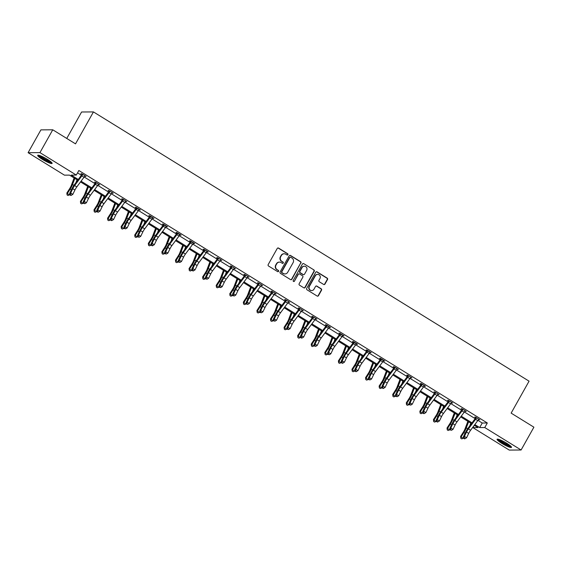 <?xml version="1.0" encoding="UTF-8"?>
<svg xmlns="http://www.w3.org/2000/svg" width="562" height="562" viewBox="0 0 562 562"><rect width="100%" height="100%" fill="white"/><g stroke="black" fill="none" stroke-linecap="round" stroke-linejoin="round"><path stroke-width="0.84" d="M287.92 254.705A0.731 0.695 89.6 0 0 287.674 253.708L278.597 248.095A1.04 0.991 89.6 0 0 277.242 248.46L268.193 264.59A1.04 0.991 89.6 0 0 268.545 266.016L277.621 271.622A0.731 0.695 89.6 0 0 278.569 271.369A0.731 0.695 89.6 0 0 278.323 270.371L277.15 269.648A3.33 3.175 89.6 0 1 276.026 265.088L276.778 263.747A3.33 3.175 89.6 0 1 281.119 262.566L282.293 263.29A0.731 0.695 89.6 0 0 283.248 263.037A0.731 0.695 89.6 0 0 283.002 262.04L281.822 261.309A3.33 3.175 89.6 0 1 280.698 256.757L281.457 255.408A3.33 3.175 89.6 0 1 285.798 254.235L286.971 254.958A0.731 0.695 89.6 0 0 287.92 254.705M287.168 255.043A0.731 0.695 89.6 0 0 287.358 253.708L278.274 248.095A1.04 0.991 89.6 0 0 277.93 247.968M277.818 271.706A0.731 0.695 89.6 0 0 278 270.371L277.15 269.648M282.489 263.374A0.731 0.695 89.6 0 0 282.679 262.04L281.822 261.309M501.789 443.341A8.261 1.286 29.3 0 1 497.082 439.273A8.261 1.286 29.3 0 1 506.791 443.306A8.261 1.286 29.3 0 1 511.497 447.366A8.261 1.286 29.3 0 1 501.789 443.341M42.41 159.39A8.261 1.286 29.3 0 1 37.696 155.33A8.261 1.286 29.3 0 1 47.405 159.355A8.261 1.286 29.3 0 1 52.111 163.423A8.261 1.286 29.3 0 1 42.41 159.39M323.621 284.435A1.04 0.991 89.6 0 0 324.977 284.063L327.52 279.539A1.04 0.991 89.6 0 0 327.168 278.113L317.087 271.882A1.04 0.991 89.6 0 0 315.725 272.254L306.676 288.376A1.04 0.991 89.6 0 0 307.028 289.802L317.108 296.034A1.04 0.991 89.6 0 0 318.471 295.668L321.534 290.203A1.04 0.991 89.6 0 0 321.183 288.777L316.87 286.107A1.04 0.991 89.6 0 0 315.514 286.48L313.989 289.191A2.782 2.648 89.6 0 1 309.409 289.163A2.782 2.648 89.6 0 1 309.423 286.36L315.38 275.745A2.782 2.648 89.6 0 1 319.961 275.773A2.782 2.648 89.6 0 1 319.947 278.569L318.956 280.34A1.04 0.991 89.6 0 0 319.307 281.766L323.621 284.435M77.732 180.198L69.512 175.119L64.44 175.154L28.1 152.695L40.907 129.871L52.758 129.794L75.519 143.858L93.447 111.915L529.067 381.169L511.139 413.119L533.9 427.183L521.093 450L509.242 450.085L472.902 427.626L477.981 427.591L474.279 425.301M52.758 129.794L39.951 152.611L76.291 175.07L71.212 175.105L78.273 179.468M477.946 420.362L482.238 423.017L487.317 422.982L78.849 170.504L76.291 175.07M487.317 422.982L484.76 427.542L521.093 450M300.951 263.114A1.04 0.991 89.6 0 0 300.6 261.695L290.519 255.464A1.04 0.991 89.6 0 0 289.156 255.829L280.108 271.959A1.04 0.991 89.6 0 0 280.459 273.378L290.54 279.609A1.04 0.991 89.6 0 0 291.896 279.244L300.628 263.121A1.04 0.991 89.6 0 0 300.277 261.695L290.196 255.464A1.04 0.991 89.6 0 0 289.844 255.331M303.803 263.676L313.884 269.908A1.04 0.991 89.6 0 1 314.235 271.327L305.18 287.456A1.04 0.991 89.6 0 1 303.824 287.821L299.511 285.159A1.04 0.991 89.6 0 1 299.16 283.733L302.834 277.192A1.04 0.991 89.6 0 0 302.475 275.766L299.616 273.996A1.04 0.991 89.6 0 0 298.26 274.368L294.439 281.176A0.731 0.695 89.6 0 1 293.238 281.169A0.731 0.695 89.6 0 1 293.245 280.438L302.44 264.042A1.04 0.991 89.6 0 1 303.803 263.676L313.884 269.908M28.1 152.695L39.951 152.611M93.447 111.915L81.595 112L66.752 138.442M473.998 425.68L472.902 427.626M474.82 424.577L479.681 427.577L484.76 427.542M81.061 181.196L91.845 187.863M94.641 189.584L105.424 196.25M108.22 197.979L119.004 204.645M121.792 206.373L132.583 213.04M135.372 214.761L146.162 221.428M148.951 223.156L159.734 229.823M162.53 231.551L173.314 238.218M176.11 239.939L186.893 246.606M189.682 248.334L200.472 255M203.261 256.729L214.052 263.395M216.841 265.116L227.624 271.783M230.42 273.511L241.203 280.178M243.999 281.906L254.783 288.573M257.572 290.294L268.362 296.961M271.151 298.689L281.934 305.356M284.73 307.077L295.514 313.744M298.31 315.472L309.093 322.138M311.882 323.867L322.672 330.533M325.461 332.254L336.252 338.921M339.041 340.649L349.824 347.316M352.62 349.044L363.403 355.711M366.199 357.432L376.983 364.099M379.772 365.827L390.562 372.494M393.351 374.222L404.141 380.888M406.93 382.61L417.714 389.276M420.509 391.004L431.293 397.671M434.089 399.399L444.872 406.066M447.661 407.787L458.452 414.454M461.24 416.182L472.024 422.849M471.483 423.572L460.7 416.906M457.911 415.185L447.12 408.518M444.331 406.79L433.541 400.123M430.752 398.402L419.969 391.735M417.173 390.007L406.389 383.34M403.593 381.612L392.81 374.945M390.021 373.224L379.231 366.557M376.442 364.829L365.658 358.163M362.862 356.434L352.079 349.768M349.283 348.047L338.5 341.38M335.711 339.652L324.92 332.985M322.131 331.257L311.341 324.59M308.552 322.869L297.769 316.202M294.973 314.474L284.189 307.807M281.393 306.079L270.61 299.413M267.821 297.691L257.031 291.025M254.242 289.297L243.458 282.63M240.662 280.902L229.879 274.235M227.083 272.514L216.3 265.847M213.511 264.119L202.72 257.452M199.932 255.724L189.141 249.057M186.352 247.336L175.569 240.669M172.773 238.941L161.989 232.275M159.194 230.546L148.41 223.88M145.621 222.159L134.831 215.492M132.042 213.764L121.251 207.097M118.463 205.369L107.679 198.702M104.883 196.981L94.1 190.314M91.304 188.586L80.521 181.919M482.238 423.017L479.681 427.577M77.528 172.864L81.406 175.26M84.195 176.981L94.978 183.648M97.767 185.376L108.557 192.042M111.346 193.764L122.137 200.437M124.926 202.158L135.716 208.825M138.505 210.553L149.295 217.22M152.077 218.941L162.868 225.615M165.657 227.336L176.447 234.003M179.236 235.731L190.026 242.398M192.815 244.119L203.606 250.793M206.395 252.514L217.178 259.18M219.967 260.909L230.757 267.575M233.546 269.296L244.337 275.97M247.125 277.691L257.916 284.358M260.705 286.086L271.495 292.753M274.284 294.474L285.067 301.148M287.856 302.869L298.647 309.536M301.436 311.264L312.226 317.93M315.015 319.652L325.805 326.318M328.594 328.046L339.385 334.713M342.167 336.434L352.957 343.108M355.746 344.829L366.536 351.496M369.325 353.224L380.116 359.891M382.905 361.612L393.695 368.286M396.484 370.007L407.267 376.673M410.056 378.402L420.847 385.068M423.636 386.789L434.426 393.463M437.215 395.184L448.005 401.851M450.794 403.579L461.585 410.246M464.374 411.967L475.157 418.641M475.642 417.714L474.665 417.109L475.466 417.102L479.815 419.793L478.515 419.491M462.062 409.326L461.086 408.714L461.887 408.714L466.235 411.405L464.936 411.096M448.483 400.931L447.507 400.327L448.307 400.32L452.663 403.01L451.356 402.708M434.911 392.536L433.927 391.932L434.728 391.925L439.084 394.615L437.784 394.313M422.132 384.141L422.076 384.492A3.709 0.962 121.7 0 1 421.268 385.708L414.096 395.353A5.297 1.377 -58.3 0 0 412.192 398.486L410.098 402.835L409.038 403.347L411.124 398.999A7.945 2.058 121.7 0 1 413.976 394.299L421.268 384.499L420.355 383.544L421.156 383.537L425.504 386.227L424.205 385.918M408.553 375.746L408.497 376.104A3.709 0.962 121.7 0 1 407.696 377.32L400.516 386.965A5.297 1.377 -58.3 0 0 398.613 390.098L396.519 394.447L395.458 394.96L397.552 390.611A7.945 2.058 121.7 0 1 400.397 385.911L407.689 376.104L406.776 375.149L407.576 375.142L411.925 377.833L410.625 377.531M394.974 367.351L394.924 367.71A3.709 0.962 121.7 0 1 394.117 368.925L386.937 378.57A5.297 1.377 -58.3 0 0 385.04 381.703L382.947 386.052L381.879 386.565L383.972 382.216A7.945 2.058 121.7 0 1 386.825 377.516L394.11 367.717L393.196 366.754L393.997 366.747L398.353 369.438L397.046 369.136M369.143 379.371L368.714 379.575L370.014 379.912L369.143 379.371L369.367 377.657L371.545 379.006L373.639 374.657A5.297 1.377 -58.3 0 1 375.535 371.524L382.715 361.879A3.709 0.962 121.7 0 0 383.516 360.663L381.345 359.315A3.709 0.962 121.7 0 1 380.537 360.53L373.358 370.182A5.297 1.377 -58.3 0 0 371.461 373.308L369.367 377.657L368.3 378.17L370.393 373.821A7.945 2.058 121.7 0 1 373.245 369.122L380.53 359.322L379.617 358.366L380.418 358.359L384.773 361.05L383.474 360.741M355.563 370.983L355.142 371.187L356.006 371.721L356.434 371.517L355.563 370.983L355.788 369.269L357.966 370.611L360.059 366.262A5.297 1.377 -58.3 0 1 361.956 363.129L369.136 353.484A3.709 0.962 121.7 0 0 369.944 352.269L367.766 350.927A3.709 0.962 121.7 0 1 366.958 352.142L359.785 361.788A5.297 1.377 -58.3 0 0 357.882 364.921L355.788 369.269L354.72 369.782L356.814 365.433A7.945 2.058 121.7 0 1 359.666 360.734L366.951 350.927L366.045 349.971L366.846 349.964L371.194 352.655L369.894 352.353M341.984 362.588L341.563 362.792L342.434 363.333L342.855 363.129L341.984 362.588L342.209 360.874L344.387 362.216L346.48 357.875A5.297 1.377 -58.3 0 1 348.377 354.741L355.556 345.089A3.709 0.962 121.7 0 0 356.364 343.874L354.186 342.532A3.709 0.962 121.7 0 1 353.386 343.747L346.206 353.393A5.297 1.377 -58.3 0 0 344.302 356.526L342.209 360.874L341.148 361.387L343.242 357.039A7.945 2.058 121.7 0 1 346.087 352.339L353.379 342.539L352.465 341.577L353.266 341.57L357.615 344.26L356.315 343.958M339.862 333.793L338.886 333.189L339.687 333.182L344.035 335.872L342.736 335.563M326.283 325.398L325.307 324.794L326.108 324.787L330.463 327.477L329.156 327.175M312.711 317.003L311.727 316.399L312.528 316.392L316.884 319.083L315.584 318.78M299.132 308.615L298.155 308.011L298.956 308.004L303.304 310.695L302.005 310.386M285.552 300.22L284.576 299.616L285.377 299.609L289.725 302.3L288.425 301.998M271.973 291.826L270.996 291.221L271.797 291.221L276.153 293.905L274.846 293.603M258.394 283.438L257.417 282.834L258.218 282.827L262.573 285.517L261.267 285.215M244.821 275.043L243.838 274.439L244.639 274.432L248.994 277.122L247.694 276.82M231.242 266.648L230.265 266.044L231.066 266.044L235.415 268.727L234.115 268.425M218.463 258.253L218.407 258.604A3.709 0.962 121.7 0 1 217.606 259.82L210.427 269.472A5.297 1.377 -58.3 0 0 208.523 272.605L206.43 276.947L205.369 277.459L207.462 273.118A7.945 2.058 121.7 0 1 210.307 268.418L217.599 258.611L216.686 257.656L217.487 257.649L221.835 260.339L220.536 260.037M204.884 249.858L204.835 250.216A3.709 0.962 121.7 0 1 204.027 251.432L196.848 261.077A5.297 1.377 -58.3 0 0 194.951 264.21L192.857 268.559L191.79 269.072L193.883 264.723A7.945 2.058 121.7 0 1 196.735 260.023L204.02 250.223L203.107 249.261L203.908 249.254L208.263 251.945L206.957 251.643M179.053 261.878L178.625 262.082L179.924 262.419L179.053 261.878L179.278 260.164L181.456 261.513L183.549 257.164A5.297 1.377 -58.3 0 1 185.446 254.031L192.625 244.386A3.709 0.962 121.7 0 0 193.433 243.17L191.256 241.822A3.709 0.962 121.7 0 1 190.448 243.037L183.268 252.682A5.297 1.377 -58.3 0 0 181.371 255.815L179.278 260.164L178.21 260.677L180.304 256.328A7.945 2.058 121.7 0 1 183.156 251.628L190.441 241.829L189.527 240.866L190.328 240.866L194.684 243.557L193.384 243.248M165.474 253.483L165.052 253.694L166.345 254.024L165.474 253.483L165.699 251.776L167.876 253.118L169.97 248.769A5.297 1.377 -58.3 0 1 171.867 245.636L179.046 235.991A3.709 0.962 121.7 0 0 179.854 234.775L177.676 233.427A3.709 0.962 121.7 0 1 176.868 234.642L169.696 244.294A5.297 1.377 -58.3 0 0 167.792 247.428L165.699 251.776L164.631 252.282L166.724 247.94A7.945 2.058 121.7 0 1 169.576 243.241L176.868 233.434L175.955 232.478L176.756 232.471L181.105 235.162L179.805 234.86M163.352 224.688L162.376 224.083L163.177 224.076L167.525 226.767L166.226 226.465M149.773 216.293L148.797 215.689L149.597 215.689L153.946 218.379L152.646 218.07M136.194 207.905L135.217 207.301L136.018 207.294L140.374 209.984L139.067 209.682M122.621 199.51L121.638 198.906L122.439 198.899L126.794 201.589L125.495 201.287M109.042 191.115L108.066 190.511L108.866 190.511L113.215 193.202L111.915 192.892M95.463 182.727L94.486 182.123L95.287 182.116L99.636 184.807L98.336 184.505M81.883 174.332L80.907 173.728L81.708 173.721L86.063 176.412L84.757 176.11M85.262 176.419L85.466 176.047M98.835 184.814L99.045 184.441M112.414 193.202L112.625 192.829M125.993 201.596L126.204 201.224M139.573 209.991L139.776 209.619M153.145 218.379L153.356 218.007M166.724 226.774L166.935 226.402M180.304 235.169L180.514 234.797M193.883 243.557L194.094 243.184M207.462 251.952L207.666 251.579M221.035 260.347L221.245 259.974M234.614 268.734L234.825 268.362M248.193 277.129L248.404 276.757M261.773 285.524L261.976 285.152M275.352 293.912L275.556 293.54M288.924 302.307L289.135 301.935M302.504 310.702L302.714 310.329M316.083 319.09L316.294 318.717M329.662 327.484L329.866 327.112M343.234 335.879L343.445 335.507M356.814 344.267L357.025 343.895M370.393 352.662L370.604 352.29M383.972 361.05L384.176 360.685M397.552 369.445L397.756 369.072M411.124 377.84L411.335 377.467M424.703 386.227L424.914 385.862M438.283 394.622L438.493 394.25M451.862 403.017L452.066 402.645M465.434 411.405L465.645 411.033M479.014 419.8L479.224 419.428M284.007 253.778A3.33 3.175 89.6 0 0 281.133 255.415L281.457 255.408M281.506 261.316A3.33 3.175 89.6 0 1 280.382 256.757L281.133 255.415M279.328 262.11A3.33 3.175 89.6 0 0 276.455 263.747L276.778 263.747M276.827 269.648A3.33 3.175 89.6 0 1 275.703 265.088L276.455 263.747M290.891 279.743A1.04 0.991 89.6 0 0 291.58 279.244L300.628 263.121M290.751 257.298A0.731 0.695 89.6 0 0 289.802 257.558L281.857 271.713A0.731 0.695 89.6 0 0 282.103 272.703L283.339 273.469A3.33 3.175 89.6 0 0 287.688 272.296L293.118 262.623A3.33 3.175 89.6 0 0 291.987 258.063L290.751 257.298M290.231 257.22A0.731 0.695 89.6 0 0 289.479 257.558L289.802 257.558M284.815 273.933A3.33 3.175 89.6 0 1 283.023 273.476L281.787 272.711A0.731 0.695 89.6 0 1 281.534 271.713L289.479 257.558M304.175 287.955A1.04 0.991 89.6 0 0 304.864 287.456L313.912 271.334A1.04 0.991 89.6 0 0 313.561 269.908M298.949 273.87A1.04 0.991 89.6 0 0 297.937 274.368L294.439 281.176M293.687 281.513A0.731 0.695 89.6 0 0 294.116 281.176M306.641 270.406A2.782 2.648 89.6 0 0 304.337 266.212A2.782 2.648 89.6 0 0 302.068 267.582L299.968 271.32A1.04 0.991 89.6 0 0 300.319 272.746L303.185 274.516A1.04 0.991 89.6 0 0 304.541 274.144L306.641 270.406M304.175 266.219A2.782 2.648 89.6 0 0 301.745 267.582L302.068 267.582M303.529 274.642A1.04 0.991 89.6 0 1 302.862 274.516L300.003 272.746A1.04 0.991 89.6 0 1 299.651 271.32L301.745 267.582M303.48 263.676A1.04 0.991 89.6 0 0 303.129 263.543M317.481 274.382A2.782 2.648 89.6 0 0 315.057 275.752L315.38 275.745M311.566 290.554A2.782 2.648 89.6 0 1 309.1 286.367L315.057 275.752M317.46 296.167A1.04 0.991 89.6 0 0 318.148 295.668L321.211 290.203A1.04 0.991 89.6 0 0 320.86 288.777L316.547 286.114A1.04 0.991 89.6 0 0 316.195 285.981M323.972 284.562A1.04 0.991 89.6 0 0 324.66 284.063L327.196 279.539A1.04 0.991 89.6 0 0 326.845 278.12L316.764 271.889A1.04 0.991 89.6 0 0 316.413 271.755M74.114 177.957L71.241 185.572A5.297 1.377 121.7 0 1 69.625 188.699L66.836 193.054L67.335 193.553L70.124 189.204A7.945 2.058 -58.3 0 0 72.54 184.505L74.844 178.414M67.096 194.965L67.335 193.553L69.505 194.902L67.967 195.506L67.096 194.965L66.836 193.054M69.505 194.902L69.836 194.382M75.954 182.58L77.022 179.756M82.684 174.325L82.628 174.684A3.709 0.962 121.7 0 1 81.827 175.899L74.648 185.544A5.297 1.377 -58.3 0 0 72.751 188.677L70.657 193.026L72.828 194.368L74.922 190.019L72.751 188.677M74.922 190.019A5.297 1.377 -58.3 0 1 76.825 186.893L84.005 177.241A3.709 0.962 121.7 0 0 84.806 176.025L85.08 175.808M70.433 194.74L70.004 194.944L70.875 195.485L71.304 195.274L70.433 194.74L70.657 193.026L69.59 193.539L71.683 189.19A7.945 2.058 121.7 0 1 74.535 184.491L81.82 174.691L81.954 173.876M82.628 174.684L81.82 174.691M69.59 193.539L70.004 194.944M71.304 195.274L72.828 194.368M87.693 186.352L84.82 193.96A5.297 1.377 121.7 0 1 83.204 197.093L80.415 201.442L80.907 201.948L83.696 197.592A7.945 2.058 -58.3 0 0 86.119 192.899L88.424 186.802M80.668 203.36L80.907 201.948L83.085 203.289L81.539 203.894L80.668 203.36L80.415 201.442M83.085 203.289L83.415 202.777M89.534 190.975L90.601 188.151M101.272 194.747L98.392 202.355A5.297 1.377 121.7 0 1 96.776 205.481L93.987 209.837L94.486 210.336L97.275 205.987A7.945 2.058 -58.3 0 0 99.699 201.287L102.003 195.197M94.247 211.748L94.486 210.336L96.664 211.684L95.119 212.288L94.247 211.748L93.987 209.837M96.664 211.684L96.994 211.164M103.106 199.37L104.174 196.538M96.264 182.72L96.207 183.079A3.709 0.962 121.7 0 1 95.407 184.287L88.227 193.939A5.297 1.377 -58.3 0 0 86.323 197.072L84.23 201.421L86.407 202.763L88.501 198.414L86.323 197.072M88.501 198.414A5.297 1.377 -58.3 0 1 90.405 195.281L97.577 185.636A3.709 0.962 121.7 0 0 98.385 184.42L98.659 184.203M84.012 203.135L83.583 203.339L84.876 203.669L84.012 203.135L84.23 201.421L83.169 201.934L85.262 197.585A7.945 2.058 121.7 0 1 88.108 192.885L95.4 183.079L95.526 182.264M96.207 183.079L95.4 183.079M83.169 201.934L83.583 203.339M84.876 203.669L86.407 202.763M109.843 191.115L109.787 191.466A3.709 0.962 121.7 0 1 108.979 192.682L101.806 202.327A5.297 1.377 -58.3 0 0 99.903 205.46L97.809 209.809L99.987 211.157L102.08 206.809L99.903 205.46M102.08 206.809A5.297 1.377 -58.3 0 1 103.977 203.676L111.157 194.03A3.709 0.962 121.7 0 0 111.964 192.815L112.238 192.597M97.584 211.523L97.163 211.726L98.034 212.267L98.455 212.064L97.584 211.523L97.809 209.809L96.741 210.321L98.835 205.973A7.945 2.058 121.7 0 1 101.687 201.273L108.979 191.473L109.105 190.658M109.787 191.466L108.979 191.473M96.741 210.321L97.163 211.726M98.455 212.064L99.987 211.157M51.395 162.256A7.151 1.11 29.3 0 1 45.093 159.791A7.151 1.11 29.3 0 1 39.15 155.505A7.151 1.11 29.3 0 1 39.073 155.337M38.328 155.189A8.212 1.272 -150.7 0 0 44.693 159.756A8.212 1.272 -150.7 0 0 51.908 162.811M40.19 155.702A6.625 1.026 -150.7 0 0 45.065 159.088A6.625 1.026 -150.7 0 0 50.503 161.484M510.774 446.2A7.151 1.11 29.3 0 1 504.472 443.734A7.151 1.11 29.3 0 1 498.529 439.456A7.151 1.11 29.3 0 1 498.452 439.28M497.714 439.133A8.212 1.272 -150.7 0 0 504.072 443.699A8.212 1.272 -150.7 0 0 511.287 446.755M499.576 439.646A6.625 1.026 -150.7 0 0 504.451 443.032A6.625 1.026 -150.7 0 0 509.882 445.434M114.845 203.135L111.971 210.743A5.297 1.377 121.7 0 1 110.356 213.876L107.567 218.232L108.066 218.73L110.855 214.382A7.945 2.058 -58.3 0 0 113.278 209.682L115.575 203.592M107.827 220.142L108.066 218.73L110.243 220.079L108.698 220.676L107.827 220.142L107.567 218.232M110.243 220.079L110.574 219.559M116.685 207.757L117.753 204.933M123.422 199.503L123.366 199.861A3.709 0.962 121.7 0 1 122.558 201.077L115.379 210.722A5.297 1.377 -58.3 0 0 113.482 213.855L111.388 218.204L113.566 219.545L115.66 215.197L113.482 213.855M115.66 215.197A5.297 1.377 -58.3 0 1 117.556 212.071L124.736 202.418A3.709 0.962 121.7 0 0 125.544 201.203L125.818 200.985M111.164 219.918L110.735 220.121L111.606 220.662L112.035 220.452L111.164 219.918L111.388 218.204L110.321 218.716L112.414 214.368A7.945 2.058 121.7 0 1 115.266 209.668L122.446 200.023L122.685 199.053M123.366 199.861L122.551 199.868M110.321 218.716L110.735 220.121M112.035 220.452L113.566 219.545M128.424 211.53L125.551 219.138A5.297 1.377 121.7 0 1 123.935 222.271L121.146 226.619L121.645 227.125L124.434 222.77A7.945 2.058 -58.3 0 0 126.85 218.077L129.155 211.979M121.406 228.537L121.645 227.125L123.816 228.467L122.277 229.071L121.406 228.537L121.146 226.619M123.816 228.467L124.153 227.954M130.265 216.152L131.332 213.328M129.232 223.592A5.297 1.377 -58.3 0 1 131.136 220.459L138.315 210.813A3.709 0.962 121.7 0 0 139.116 209.598L136.945 208.249A3.709 0.962 121.7 0 1 136.137 209.464L128.958 219.117A5.297 1.377 -58.3 0 0 127.061 222.25L124.968 226.598L127.138 227.94L129.232 223.592L127.061 222.25M124.743 228.305L124.314 228.516L125.614 228.846L124.743 228.305L124.968 226.598L123.9 227.111L125.993 222.763A7.945 2.058 121.7 0 1 128.846 218.063L136.025 208.411L136.264 207.441M136.945 208.249L136.13 208.256M123.9 227.111L124.314 228.516M125.614 228.846L127.138 227.94M142.003 219.925L139.13 227.533A5.297 1.377 121.7 0 1 137.514 230.659L134.725 235.014L135.217 235.513L138.006 231.165A7.945 2.058 -58.3 0 0 140.43 226.465L142.734 220.374M134.985 236.925L135.217 235.513L137.395 236.862L135.849 237.466L134.985 236.925L134.725 235.014M137.395 236.862L137.725 236.342M143.844 224.547L144.912 221.716M142.811 231.987A5.297 1.377 -58.3 0 1 144.715 228.853L151.895 219.208A3.709 0.962 121.7 0 0 152.695 217.993L150.518 216.644A3.709 0.962 121.7 0 1 149.717 217.859L142.537 227.505A5.297 1.377 -58.3 0 0 140.633 230.638L138.54 234.986L140.718 236.335L142.811 231.987L140.633 230.638M138.322 236.7L137.894 236.904L139.193 237.241L138.322 236.7L138.54 234.986L137.479 235.499L139.573 231.151A7.945 2.058 121.7 0 1 142.425 226.451L149.71 216.651L149.836 215.836M150.518 216.644L149.71 216.651M137.479 235.499L137.894 236.904M139.193 237.241L140.718 236.335M155.583 228.312L152.702 235.921A5.297 1.377 121.7 0 1 151.094 239.054L148.305 243.409L148.797 243.908L151.585 239.553A7.945 2.058 -58.3 0 0 154.009 234.86L156.313 228.769M148.558 245.32L148.797 243.908L150.974 245.257L149.429 245.854L148.558 245.32L148.305 243.409M150.974 245.257L151.304 244.737M157.423 232.935L158.484 230.111M156.391 240.374A5.297 1.377 -58.3 0 1 158.287 237.241L165.467 227.596A3.709 0.962 121.7 0 0 166.275 226.381L164.097 225.039A3.709 0.962 121.7 0 1 163.296 226.254L156.117 235.9A5.297 1.377 -58.3 0 0 154.213 239.033L152.119 243.381L154.297 244.723L156.391 240.374L154.213 239.033M151.895 245.095L151.473 245.299L152.344 245.84L152.766 245.629L151.895 245.095L152.119 243.381L151.059 243.894L153.152 239.545A7.945 2.058 121.7 0 1 155.997 234.846L163.289 225.046L163.416 224.231M164.097 225.039L163.289 225.046M151.059 243.894L151.473 245.299M152.766 245.629L154.297 244.723M169.155 236.707L166.282 244.315A5.297 1.377 121.7 0 1 164.666 247.449L161.877 251.797L162.376 252.303L165.165 247.947A7.945 2.058 -58.3 0 0 167.588 243.255L169.893 237.157M162.137 253.715L162.376 252.303L164.554 253.645L163.008 254.249L162.137 253.715L161.877 251.797M164.554 253.645L164.884 253.132M170.996 241.33L172.063 238.506M176.925 233.104L176.995 232.619M177.676 233.427L176.868 233.434M164.631 252.282L165.052 253.694M166.345 254.024L167.876 253.118M182.734 245.102L179.861 252.71A5.297 1.377 121.7 0 1 178.245 255.836L175.456 260.192L175.955 260.691L178.744 256.342A7.945 2.058 -58.3 0 0 181.168 251.643L183.465 245.552M175.716 262.103L175.955 260.691L178.133 262.04L176.587 262.644L175.716 262.103L175.456 260.192M178.133 262.04L178.463 261.52M184.575 249.725L185.643 246.894M190.504 241.498L190.574 241.014M191.256 241.822L190.441 241.829M178.21 260.677L178.625 262.082M179.924 262.419L181.456 261.513M196.314 253.49L193.44 261.098A5.297 1.377 121.7 0 1 191.825 264.231L189.036 268.587L189.535 269.086L192.323 264.73A7.945 2.058 -58.3 0 0 194.74 260.037L197.044 253.947M189.296 270.498L189.535 269.086L191.705 270.434L190.167 271.032L189.296 270.498L189.036 268.587M191.705 270.434L192.035 269.915M198.154 258.113L199.222 255.288M192.633 270.273L192.204 270.477L193.075 271.017L193.504 270.807L192.633 270.273L192.857 268.559L195.028 269.901L197.122 265.552A5.297 1.377 -58.3 0 1 199.025 262.419L206.205 252.774A3.709 0.962 121.7 0 0 207.006 251.558L204.884 249.879M204.083 249.886L204.154 249.409M204.835 250.216L204.02 250.223M191.79 269.072L192.204 270.477M193.504 270.807L195.028 269.901M209.893 261.885L207.02 269.493A5.297 1.377 121.7 0 1 205.404 272.626L202.615 276.975L203.107 277.48L205.896 273.125A7.945 2.058 -58.3 0 0 208.319 268.432L210.624 262.335M202.875 278.892L203.107 277.48L205.285 278.822L203.739 279.426L202.875 278.892L202.615 276.975M205.285 278.822L205.615 278.309M211.733 266.507L212.801 263.683M206.212 278.661L205.783 278.871L207.076 279.202L206.212 278.661L206.43 276.947L208.607 278.295L210.701 273.947A5.297 1.377 -58.3 0 1 212.605 270.814L219.777 261.168A3.709 0.962 121.7 0 0 220.585 259.953L220.859 259.735M217.663 258.281L217.726 257.796M218.407 258.604L217.599 258.611M205.369 277.459L205.783 278.871M207.076 279.202L208.607 278.295M223.472 270.28L220.592 277.888A5.297 1.377 121.7 0 1 218.983 281.014L216.194 285.37L216.686 285.868L219.475 281.52A7.945 2.058 -58.3 0 0 221.899 276.82L224.203 270.729M216.447 287.28L216.686 285.868L218.864 287.217L217.318 287.821L216.447 287.28L216.194 285.37M218.864 287.217L219.194 286.697M225.306 274.902L226.374 272.071M232.043 266.648L231.987 266.999A3.709 0.962 121.7 0 1 231.179 268.214L224.006 277.86A5.297 1.377 -58.3 0 0 222.102 280.993L220.009 285.341L222.187 286.69L224.28 282.342L222.102 280.993M224.28 282.342A5.297 1.377 -58.3 0 1 226.177 279.209L233.356 269.556A3.709 0.962 121.7 0 0 234.164 268.348L234.438 268.123M219.784 287.056L219.363 287.259L220.655 287.596L219.784 287.056L220.009 285.341L218.948 285.854L221.042 281.506A7.945 2.058 121.7 0 1 223.887 276.806L231.179 267.006L231.305 266.191M231.987 266.999L231.179 267.006M218.948 285.854L219.363 287.259M220.655 287.596L222.187 286.69M237.045 278.668L234.171 286.276A5.297 1.377 121.7 0 1 232.556 289.409L229.767 293.764L230.265 294.263L233.054 289.908A7.945 2.058 -58.3 0 0 235.478 285.215L237.775 279.124M230.027 295.675L230.265 294.263L232.443 295.605L230.898 296.209L230.027 295.675L229.767 293.764M232.443 295.605L232.773 295.092M238.885 283.29L239.953 280.466M245.622 275.036L245.566 275.394A3.709 0.962 121.7 0 1 244.758 276.609L237.578 286.255A5.297 1.377 -58.3 0 0 235.682 289.388L233.588 293.736L235.766 295.078L237.859 290.73L235.682 289.388M237.859 290.73A5.297 1.377 -58.3 0 1 239.756 287.596L246.936 277.951A3.709 0.962 121.7 0 0 247.744 276.736L248.018 276.518M233.363 295.45L232.935 295.654L234.235 295.984L233.363 295.45L233.588 293.736L232.52 294.249L234.614 289.901A7.945 2.058 121.7 0 1 237.466 285.201L244.646 275.556L244.884 274.586M245.566 275.394L244.751 275.401M232.52 294.249L232.935 295.654M234.235 295.984L235.766 295.078M250.624 287.063L247.751 294.671A5.297 1.377 121.7 0 1 246.135 297.804L243.346 302.152L243.845 302.658L246.634 298.303A7.945 2.058 -58.3 0 0 249.057 293.61L251.355 287.512M243.606 304.063L243.845 302.658L246.016 304L244.477 304.604L243.606 304.063L243.346 302.152M246.016 304L246.353 303.487M252.464 291.685L253.532 288.861M259.194 283.431L259.145 283.782A3.709 0.962 121.7 0 1 258.337 284.997L251.158 294.65A5.297 1.377 -58.3 0 0 249.261 297.783L247.168 302.124L249.338 303.473L251.432 299.125L249.261 297.783M251.432 299.125A5.297 1.377 -58.3 0 1 253.336 295.991L260.515 286.346A3.709 0.962 121.7 0 0 261.316 285.131L261.597 284.913M246.943 303.838L246.514 304.049L247.814 304.379L246.943 303.838L247.168 302.124L246.1 302.637L248.193 298.296A7.945 2.058 121.7 0 1 251.045 293.596L258.225 283.943L258.464 282.974M259.145 283.782L258.33 283.789M246.1 302.637L246.514 304.049M247.814 304.379L249.338 303.473M264.203 295.457L261.33 303.066A5.297 1.377 121.7 0 1 259.714 306.192L256.925 310.547L257.424 311.046L260.213 306.697A7.945 2.058 -58.3 0 0 262.63 301.998L264.934 295.907M257.185 312.458L257.424 311.046L259.595 312.395L258.056 312.999L257.185 312.458L256.925 310.547M259.595 312.395L259.925 311.875M266.044 300.08L267.112 297.249M272.774 291.826L272.718 292.177A3.709 0.962 121.7 0 1 271.917 293.392L264.737 303.037A5.297 1.377 -58.3 0 0 262.84 306.171L260.747 310.519L262.918 311.868L265.011 307.519L262.84 306.171M265.011 307.519A5.297 1.377 -58.3 0 1 266.915 304.386L274.094 294.734A3.709 0.962 121.7 0 0 274.895 293.519L275.169 293.301M260.522 312.233L260.094 312.437L261.393 312.774L260.522 312.233L260.747 310.519L259.679 311.032L261.773 306.683A7.945 2.058 121.7 0 1 264.625 301.984L271.91 292.184L272.043 291.369M272.718 292.177L271.91 292.184M259.679 311.032L260.094 312.437M261.393 312.774L262.918 311.868M277.783 303.845L274.909 311.453A5.297 1.377 121.7 0 1 273.294 314.587L270.505 318.942L270.996 319.441L273.785 315.085A7.945 2.058 -58.3 0 0 276.209 310.393L278.513 304.302M270.758 320.853L270.996 319.441L273.174 320.783L271.629 321.387L270.758 320.853L270.505 318.942M273.174 320.783L273.504 320.27M279.623 308.468L280.691 305.644M286.353 300.213L286.297 300.572A3.709 0.962 121.7 0 1 285.496 301.787L278.316 311.432A5.297 1.377 -58.3 0 0 276.413 314.565L274.319 318.914L276.497 320.256L278.59 315.907L276.413 314.565M278.59 315.907A5.297 1.377 -58.3 0 1 280.494 312.774L287.667 303.129A3.709 0.962 121.7 0 0 288.475 301.913L288.749 301.696M274.101 320.628L273.673 320.832L274.966 321.162L274.101 320.628L274.319 318.914L273.258 319.427L275.352 315.078A7.945 2.058 121.7 0 1 278.197 310.379L285.489 300.579L285.615 299.757M286.297 300.572L285.489 300.579M273.258 319.427L273.673 320.832M274.966 321.162L276.497 320.256M291.362 312.24L288.482 319.848A5.297 1.377 121.7 0 1 286.866 322.981L284.077 327.33L284.576 327.836L287.365 323.48A7.945 2.058 -58.3 0 0 289.788 318.787L292.092 312.69M284.337 329.241L284.576 327.836L286.753 329.177L285.208 329.782L284.337 329.241L284.077 327.33M286.753 329.177L287.084 328.665M293.195 316.863L294.263 314.039M299.932 308.608L299.876 308.959A3.709 0.962 121.7 0 1 299.068 310.175L291.896 319.827A5.297 1.377 -58.3 0 0 289.992 322.96L287.899 327.302L290.076 328.651L292.17 324.302L289.992 322.96M292.17 324.302A5.297 1.377 -58.3 0 1 294.067 321.169L301.246 311.524A3.709 0.962 121.7 0 0 302.054 310.308L302.328 310.091M287.674 329.016L287.252 329.227L288.545 329.557L287.674 329.016L287.899 327.302L286.831 327.815L288.924 323.466A7.945 2.058 121.7 0 1 291.776 318.773L299.068 308.967L299.195 308.152M299.876 308.959L299.068 308.967M286.831 327.815L287.252 329.227M288.545 329.557L290.076 328.651M304.934 320.635L302.061 328.243A5.297 1.377 121.7 0 1 300.445 331.369L297.656 335.725L298.155 336.224L300.944 331.875A7.945 2.058 -58.3 0 0 303.368 327.175L305.665 321.085M297.916 337.636L298.155 336.224L300.333 337.572L298.787 338.176L297.916 337.636L297.656 335.725M300.333 337.572L300.663 337.052M306.775 325.25L307.843 322.426M313.512 317.003L313.455 317.354A3.709 0.962 121.7 0 1 312.648 318.57L305.468 328.215A5.297 1.377 -58.3 0 0 303.571 331.348L301.478 335.697L303.656 337.045L305.749 332.697L303.571 331.348M305.749 332.697A5.297 1.377 -58.3 0 1 307.646 329.564L314.825 319.911A3.709 0.962 121.7 0 0 315.633 318.696L315.907 318.478M301.253 337.411L300.825 337.614L301.696 338.155L302.124 337.952L301.253 337.411L301.478 335.697L300.41 336.209L302.504 331.861A7.945 2.058 121.7 0 1 305.356 327.161L312.535 317.516L312.774 316.547M313.455 317.354L312.641 317.361M300.41 336.209L300.825 337.614M302.124 337.952L303.656 337.045M318.513 329.023L315.64 336.631A5.297 1.377 121.7 0 1 314.025 339.764L311.236 344.12L311.734 344.618L314.523 340.263A7.945 2.058 -58.3 0 0 316.94 335.57L319.244 329.473M311.496 346.03L311.734 344.618L313.905 345.96L312.367 346.564L311.496 346.03L311.236 344.12M313.905 345.96L314.242 345.447M320.354 333.645L321.422 330.821M319.321 341.085A5.297 1.377 -58.3 0 1 321.225 337.952L328.405 328.306A3.709 0.962 121.7 0 0 329.206 327.091L327.035 325.749A3.709 0.962 121.7 0 1 326.227 326.965L319.047 336.61A5.297 1.377 -58.3 0 0 317.151 339.743L315.057 344.092L317.228 345.433L319.321 341.085L317.151 339.743M314.832 345.806L314.404 346.009L315.703 346.34L314.832 345.806L315.057 344.092L313.989 344.604L316.083 340.256A7.945 2.058 121.7 0 1 318.935 335.556L326.115 325.911L326.353 324.934M327.035 325.749L326.22 325.749M313.989 344.604L314.404 346.009M315.703 346.34L317.228 345.433M332.093 337.418L329.22 345.026A5.297 1.377 121.7 0 1 327.604 348.159L324.815 352.507L325.307 353.013L328.096 348.658A7.945 2.058 -58.3 0 0 330.519 343.965L332.823 337.867M325.075 354.418L325.307 353.013L327.484 354.355L325.939 354.959L325.075 354.418L324.815 352.507M327.484 354.355L327.815 353.835M333.933 342.04L335.001 339.216M332.901 349.48A5.297 1.377 -58.3 0 1 334.804 346.347L341.977 336.701A3.709 0.962 121.7 0 0 342.785 335.486L340.607 334.137A3.709 0.962 121.7 0 1 339.806 335.352L332.627 345.005A5.297 1.377 -58.3 0 0 330.723 348.131L328.63 352.479L330.807 353.828L332.901 349.48L330.723 348.131M328.412 354.193L327.983 354.397L329.283 354.734L328.412 354.193L328.63 352.479L327.569 352.992L329.662 348.644A7.945 2.058 121.7 0 1 332.514 343.951L339.799 334.144L339.926 333.329M340.607 334.137L339.799 334.144M327.569 352.992L327.983 354.397M329.283 354.734L330.807 353.828M345.672 345.806L342.792 353.421A5.297 1.377 121.7 0 1 341.183 356.547L338.394 360.902L338.886 361.401L341.675 357.053A7.945 2.058 -58.3 0 0 344.099 352.353L346.403 346.262M338.647 362.813L338.886 361.401L341.064 362.75L339.518 363.354L338.647 362.813L338.394 360.902M341.064 362.75L341.394 362.23M347.506 350.428L348.573 347.604M353.435 342.202L353.505 341.724M354.186 342.532L353.379 342.539M341.148 361.387L341.563 362.792M342.855 363.129L344.387 362.216M359.244 354.2L356.371 361.809A5.297 1.377 121.7 0 1 354.755 364.942L351.967 369.297L352.465 369.796L355.254 365.441A7.945 2.058 -58.3 0 0 357.678 360.748L359.975 354.65M352.226 371.208L352.465 369.796L354.643 371.138L353.098 371.742L352.226 371.208L351.967 369.297M354.643 371.138L354.973 370.625M361.085 358.823L362.153 355.999M367.014 350.597L367.084 350.112M367.766 350.927L366.951 350.927M354.72 369.782L355.142 371.187M356.434 371.517L357.966 370.611M372.824 362.595L369.951 370.203A5.297 1.377 121.7 0 1 368.335 373.337L365.546 377.685L366.045 378.191L368.834 373.835A7.945 2.058 -58.3 0 0 371.257 369.136L373.554 363.045M365.806 379.596L366.045 378.191L368.222 379.533L366.677 380.137L365.806 379.596L365.546 377.685M368.222 379.533L368.553 379.013M374.664 367.218L375.732 364.394M380.593 358.992L380.664 358.507M381.345 359.315L380.53 359.322M368.3 378.17L368.714 379.575M370.014 379.912L371.545 379.006M386.403 370.983L383.53 378.598A5.297 1.377 121.7 0 1 381.914 381.724L379.125 386.08L379.624 386.579L382.413 382.23A7.945 2.058 -58.3 0 0 384.829 377.531L387.134 371.44M379.385 387.991L379.624 386.579L381.795 387.928L380.256 388.532L379.385 387.991L379.125 386.08M381.795 387.928L382.125 387.408M388.244 375.606L389.311 372.782M382.722 387.766L382.293 387.97L383.165 388.511L383.593 388.3L382.722 387.766L382.947 386.052L385.118 387.394L387.211 383.052A5.297 1.377 -58.3 0 1 389.115 379.919L396.294 370.267A3.709 0.962 121.7 0 0 397.095 369.051L394.974 367.379M394.173 367.379L394.243 366.902M394.924 367.71L394.11 367.717M381.879 386.565L382.293 387.97M383.593 388.3L385.118 387.394M399.982 379.378L397.109 386.986A5.297 1.377 121.7 0 1 395.493 390.119L392.705 394.468L393.196 394.974L395.985 390.618A7.945 2.058 -58.3 0 0 398.409 385.925L400.713 379.828M392.957 396.386L393.196 394.974L395.374 396.315L393.829 396.92L392.957 396.386L392.705 394.468M395.374 396.315L395.704 395.803M401.823 384.001L402.891 381.177M396.301 396.161L395.873 396.365L397.165 396.695L396.301 396.161L396.519 394.447L398.697 395.788L400.79 391.44A5.297 1.377 -58.3 0 1 402.694 388.307L409.867 378.662A3.709 0.962 121.7 0 0 410.674 377.446L410.948 377.228M407.752 375.774L407.815 375.29M408.497 376.104L407.689 376.104M395.458 394.96L395.873 396.365M397.165 396.695L398.697 395.788M413.562 387.773L410.682 395.381A5.297 1.377 121.7 0 1 409.073 398.514L406.277 402.863L406.776 403.368L409.565 399.013A7.945 2.058 -58.3 0 0 411.988 394.313L414.292 388.223M406.537 404.773L406.776 403.368L408.953 404.71L407.408 405.314L406.537 404.773L406.277 402.863M408.953 404.71L409.284 404.19M415.395 392.395L416.463 389.571M409.874 404.549L409.452 404.752L410.745 405.09L409.874 404.549L410.098 402.835L412.276 404.183L414.37 399.835A5.297 1.377 -58.3 0 1 416.266 396.702L423.446 387.056A3.709 0.962 121.7 0 0 424.254 385.841L422.125 384.162M421.324 384.169L421.395 383.684M422.076 384.492L421.268 384.499M409.038 403.347L409.452 404.752M410.745 405.09L412.276 404.183M427.134 396.161L424.261 403.776A5.297 1.377 121.7 0 1 422.645 406.902L419.856 411.258L420.355 411.756L423.144 407.408A7.945 2.058 -58.3 0 0 425.567 402.708L427.865 396.617M420.116 413.168L420.355 411.756L422.533 413.105L420.987 413.709L420.116 413.168L419.856 411.258M422.533 413.105L422.863 412.585M428.975 400.783L430.042 397.959M435.712 392.529L435.655 392.887A3.709 0.962 121.7 0 1 434.848 394.103L427.668 403.748A5.297 1.377 -58.3 0 0 425.771 406.881L423.678 411.229L425.856 412.571L427.949 408.23L425.771 406.881M427.949 408.23A5.297 1.377 -58.3 0 1 429.846 405.097L437.025 395.444A3.709 0.962 121.7 0 0 437.833 394.229L438.107 394.011M423.453 412.944L423.024 413.147L423.896 413.688L424.324 413.477L423.453 412.944L423.678 411.229L422.61 411.742L424.703 407.394A7.945 2.058 121.7 0 1 427.556 402.694L434.735 393.049L434.974 392.079M435.655 392.887L434.84 392.894M422.61 411.742L423.024 413.147M424.324 413.477L425.856 412.571M440.713 404.556L437.84 412.164A5.297 1.377 121.7 0 1 436.224 415.297L433.435 419.645L433.934 420.151L436.723 415.796A7.945 2.058 -58.3 0 0 439.14 411.103L441.444 405.005M433.695 421.563L433.934 420.151L436.105 421.493L434.567 422.097L433.695 421.563L433.435 419.645M436.105 421.493L436.442 420.98M442.554 409.178L443.622 406.354M449.284 400.924L449.235 401.282A3.709 0.962 121.7 0 1 448.427 402.497L441.247 412.143A5.297 1.377 -58.3 0 0 439.351 415.276L437.257 419.624L439.428 420.966L441.521 416.618L439.351 415.276M441.521 416.618A5.297 1.377 -58.3 0 1 443.425 413.484L450.605 403.839A3.709 0.962 121.7 0 0 451.405 402.624L451.686 402.406M437.032 421.338L436.604 421.542L437.475 422.076L437.903 421.872L437.032 421.338L437.257 419.624L436.189 420.137L438.283 415.789A7.945 2.058 121.7 0 1 441.135 411.089L448.314 401.437L448.553 400.467M449.235 401.282L448.42 401.282M436.189 420.137L436.604 421.542M437.903 421.872L439.428 420.966M454.293 412.951L451.419 420.559A5.297 1.377 121.7 0 1 449.804 423.692L447.015 428.04L447.507 428.539L450.303 424.191A7.945 2.058 -58.3 0 0 452.719 419.491L455.023 413.4M447.275 429.951L447.507 428.539L449.684 429.888L448.146 430.492L447.275 429.951L447.015 428.04M449.684 429.888L450.014 429.368M456.133 417.573L457.201 414.742M462.863 409.319L462.807 409.67A3.709 0.962 121.7 0 1 462.006 410.885L454.827 420.531A5.297 1.377 -58.3 0 0 452.923 423.664L450.836 428.012L453.007 429.361L455.101 425.012L452.923 423.664M455.101 425.012A5.297 1.377 -58.3 0 1 457.004 421.879L464.184 412.234A3.709 0.962 121.7 0 0 464.985 411.019L465.259 410.801M450.612 429.726L450.183 429.93L451.483 430.267L450.612 429.726L450.836 428.012L449.769 428.525L451.862 424.177A7.945 2.058 121.7 0 1 454.714 419.477L461.999 409.677L462.126 408.862M462.807 409.67L461.999 409.677M449.769 428.525L450.183 429.93M451.483 430.267L453.007 429.361M467.872 421.338L464.992 428.954A5.297 1.377 121.7 0 1 463.383 432.08L460.594 436.435L461.086 436.934L463.875 432.585A7.945 2.058 -58.3 0 0 466.298 427.886L468.603 421.795M460.847 438.346L461.086 436.934L463.264 438.283L461.718 438.887L460.847 438.346L460.594 436.435M463.264 438.283L463.594 437.763M469.713 425.961L470.78 423.137M476.443 417.707L476.386 418.065A3.709 0.962 121.7 0 1 475.585 419.28L468.406 428.925A5.297 1.377 -58.3 0 0 466.502 432.059L464.409 436.407L466.586 437.749L468.68 433.4L466.502 432.059M468.68 433.4A5.297 1.377 -58.3 0 1 470.584 430.274L477.756 420.622A3.709 0.962 121.7 0 0 478.564 419.407L478.838 419.189M464.184 438.121L463.762 438.325L464.633 438.866L465.055 438.655L464.184 438.121L464.409 436.407L463.348 436.92L465.441 432.571A7.945 2.058 121.7 0 1 468.287 427.872L475.578 418.072L475.705 417.257M476.386 418.065L475.578 418.072M463.348 436.92L463.762 438.325M465.055 438.655L466.586 437.749M70.124 189.204L71.318 189.942M72.54 184.505L73.917 185.355M85.066 175.822L82.684 174.353M76.825 186.893L74.648 185.544M84.005 177.241L81.827 175.899M83.696 197.592L84.897 198.337M86.119 192.899L87.496 193.75M97.275 205.987L98.476 206.725M99.699 201.287L101.069 202.137M98.645 184.217L96.264 182.741M90.405 195.281L88.227 193.939M97.577 185.636L95.407 184.287M112.224 192.611L109.836 191.136M103.977 203.676L101.806 202.327M111.157 194.03L108.979 192.682M110.855 214.382L112.056 215.12M113.278 209.682L114.648 210.532M125.797 200.999L123.415 199.531M117.556 212.071L115.379 210.722M124.736 202.418L122.558 201.077M124.434 222.77L125.628 223.514M126.85 218.077L128.227 218.927M131.136 220.459L128.958 219.117M138.315 210.813L136.137 209.464M138.006 231.165L139.207 231.902M140.43 226.465L141.807 227.315M144.715 228.853L142.537 227.505M151.895 219.208L149.717 217.859M151.585 239.553L152.787 240.297M154.009 234.86L155.386 235.71M158.287 237.241L156.117 235.9M165.467 227.596L163.296 226.254M165.165 247.947L166.366 248.692M167.588 243.255L168.958 244.105M171.867 245.636L169.696 244.294M169.97 248.769L167.792 247.428M179.046 235.991L176.868 234.642M178.744 256.342L179.945 257.08M181.168 251.643L182.538 252.493M185.446 254.031L183.268 252.682M183.549 257.164L181.371 255.815M192.625 244.386L190.448 243.037M192.323 264.73L193.518 265.475M194.74 260.037L196.117 260.887M199.025 262.419L196.848 261.077M197.122 265.552L194.951 264.21M206.205 252.774L204.027 251.432M205.896 273.125L207.097 273.87M208.319 268.432L209.696 269.275M220.845 259.749L218.463 258.274M212.605 270.814L210.427 269.472M210.701 273.947L208.523 272.605M219.777 261.168L217.606 259.82M219.475 281.52L220.676 282.257M221.899 276.82L223.269 277.67M234.424 268.137L232.036 266.669M226.177 279.209L224.006 277.86M233.356 269.556L231.179 268.214M233.054 289.908L234.256 290.652M235.478 285.215L236.848 286.065M247.997 276.532L245.615 275.057M239.756 287.596L237.578 286.255M246.936 277.951L244.758 276.609M246.634 298.303L247.835 299.047M249.057 293.61L250.427 294.453M261.576 284.927L259.194 283.452M253.336 295.991L251.158 294.65M260.515 286.346L258.337 284.997M260.213 306.697L261.407 307.435M262.63 301.998L264.007 302.848M275.155 293.315L272.774 291.847M266.915 304.386L264.737 303.037M274.094 294.734L271.917 293.392M273.785 315.085L274.987 315.83M276.209 310.393L277.586 311.243M288.735 301.71L286.353 300.234M280.494 312.774L278.316 311.432M287.667 303.129L285.496 301.787M287.365 323.48L288.566 324.225M289.788 318.787L291.158 319.63M302.307 310.105L299.925 308.629M294.067 321.169L291.896 319.827M301.246 311.524L299.068 310.175M300.944 331.875L302.145 332.613M303.368 327.175L304.737 328.025M315.886 318.492L313.505 317.024M307.646 329.564L305.468 328.215M314.825 319.911L312.648 318.57M314.523 340.263L315.718 341.008M316.94 335.57L318.317 336.42M321.225 337.952L319.047 336.61M328.405 328.306L326.227 326.965M328.096 348.658L329.297 349.402M330.519 343.965L331.896 344.808M334.804 346.347L332.627 345.005M341.977 336.701L339.806 335.352M341.675 357.053L342.876 357.79M344.099 352.353L345.475 353.203M348.377 354.741L346.206 353.393M346.48 357.875L344.302 356.526M355.556 345.089L353.386 343.747M355.254 365.441L356.456 366.185M357.678 360.748L359.048 361.598M361.956 363.129L359.785 361.788M360.059 366.262L357.882 364.921M369.136 353.484L366.958 352.142M368.834 373.835L370.035 374.58M371.257 369.136L372.627 369.986M375.535 371.524L373.358 370.182M373.639 374.657L371.461 373.308M382.715 361.879L380.537 360.53M382.413 382.23L383.607 382.968M384.829 377.531L386.206 378.381M389.115 379.919L386.937 378.57M387.211 383.052L385.04 381.703M396.294 370.267L394.117 368.925M395.985 390.618L397.186 391.363M398.409 385.925L399.786 386.775M410.934 377.243L408.553 375.767M402.694 388.307L400.516 386.965M400.79 391.44L398.613 390.098M409.867 378.662L407.696 377.32M409.565 399.013L410.766 399.751M411.988 394.313L413.358 395.163M416.266 396.702L414.096 395.353M414.37 399.835L412.192 398.486M423.446 387.056L421.268 385.708M423.144 407.408L424.345 408.145M425.567 402.708L426.937 403.558M438.086 394.025L435.705 392.557M429.846 405.097L427.668 403.748M437.025 395.444L434.848 394.103M436.723 415.796L437.917 416.54M439.14 411.103L440.517 411.953M451.665 402.42L449.284 400.945M443.425 413.484L441.247 412.143M450.605 403.839L448.427 402.497M450.303 424.191L451.497 424.928M452.719 419.491L454.096 420.341M465.245 410.815L462.863 409.34M457.004 421.879L454.827 420.531M464.184 412.234L462.006 410.885M463.875 432.585L465.076 433.323M466.298 427.886L467.675 428.736M478.824 419.203L476.443 417.735M470.584 430.274L468.406 428.925M477.756 420.622L475.585 419.28"/></g></svg>
